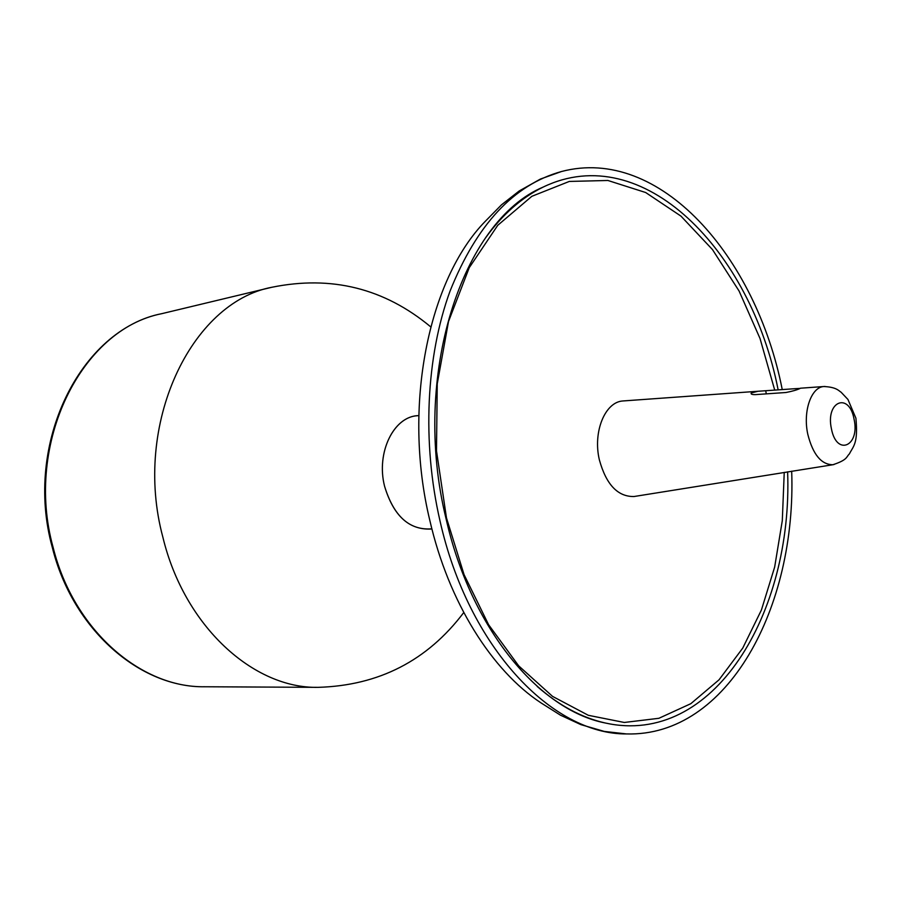 <?xml version="1.0" encoding="UTF-8"?>
<svg xmlns="http://www.w3.org/2000/svg" width="902" height="902" viewBox="0 0 902 902"><rect width="100%" height="100%" fill="white"/><g stroke="black" fill="none" stroke-linecap="round" stroke-linejoin="round"><path stroke-width="1.35" d="M430.479 529.068L431.878 528.843L430.479 529.068C408.662 529.79 393.362 515.504 384.556 486.189C376.066 452.928 393.385 416.961 417.378 415.721L418.787 415.619L417.378 415.721M635.053 496.359L633.982 496.528C617.735 496.788 606.2 484.566 599.368 459.873C592.693 431.9 605.073 401.864 622.932 400.962L624.015 400.883M796.139 388.615L800.153 388.401C797.255 389.867 792.531 391.231 785.969 392.505L755.425 394.625C751.952 394.67 750.565 394.106 751.265 392.956L758.018 391.265L796.139 388.615L796.387 389.833M768.132 475.083L810.898 468.239M787.626 471.836C792.959 613.653 713.29 747.036 605.219 722.987C539.035 710.009 470.788 628.559 446.039 518.627C410.861 375.435 462.433 220.742 543.241 187.041C642.968 138.964 750.96 250.621 778.144 389.889M782.248 389.596C756.09 256.439 659.621 145.515 561.427 171.538C513.79 184.775 476.662 224.632 450.053 291.087C426.094 356.448 421.91 442.499 440.007 520.928C468.397 647.602 552.25 734.476 626.462 733.935C728.015 736.855 796.624 606.821 791.685 471.182M431.878 528.843C409.508 530.545 393.734 516.316 384.556 486.189C375.841 452.173 394.197 415.642 418.787 415.619M52.271 547.3C23.441 443.356 80.616 329.658 161.672 313.693C82.003 328.937 24.004 442.747 53.139 547.469C73.614 630.182 141.039 687.967 204.81 686.76L318.113 687.347C253.609 688.711 184.369 626.529 162.89 537.276C132.391 424.211 191.179 302.35 271.818 287.276C331.384 275.133 384.331 288.324 430.716 326.862M825.014 386.473L823.842 386.53C811.123 387.161 802.746 411.504 807.809 434.336C812.95 454.529 821.305 464.654 832.884 464.733L834.034 464.519M766.328 393.87L765.685 390.78M831.43 428.8C836.673 456.739 860.226 446.073 854.059 419.204C849.188 391.716 825.285 401.153 831.43 428.8M784.244 472.377L782.293 520.691L774.66 567.054L761.412 610.011L742.741 648.11L719.029 679.815L690.819 703.684L658.888 718.296L624.297 722.468L588.329 715.309L552.543 696.378L518.706 665.879L488.613 624.725L464.045 574.597L446.479 517.917L436.489 450.831L437.245 383.88L448.508 321.518L469.254 267.657L497.746 225.308L531.842 196.309L569.297 181.437L607.892 180.479L645.674 192.521L680.976 216.13L712.467 249.572L739.076 291.008L760.025 338.498L774.728 390.138M561.427 171.538L540.411 179.058L519.202 190.976L501.456 204.867L485.377 221.215C428.405 279.293 402.247 406.475 429.826 520.42C448.621 602.299 491.928 670.738 541.076 702.929L560.458 715.173L580.911 724.644L604.284 731.421L626.462 733.935M318.113 687.347C378.84 685.576 427.39 660.647 463.752 612.537M52.316 547.458C72.679 629.562 139.821 687.798 204.81 686.76M161.672 313.693L271.852 287.264M809.105 468.533L832.884 464.733C847.97 459.794 846.234 456.716 849.368 453.943C853.427 445.892 858.219 443.773 855.919 418.235L847.959 399.473L841.126 392.246C838.781 390.848 836.56 387.082 823.842 386.53L800.435 388.21M758.018 391.265L622.932 400.962M768.403 475.038L633.982 496.528M751.501 394.106L751.265 392.956M485.355 238.151C502.267 214.631 521.559 197.594 543.241 187.041M605.219 722.987C581.7 717.665 559.026 705.488 537.197 686.445"/></g></svg>
